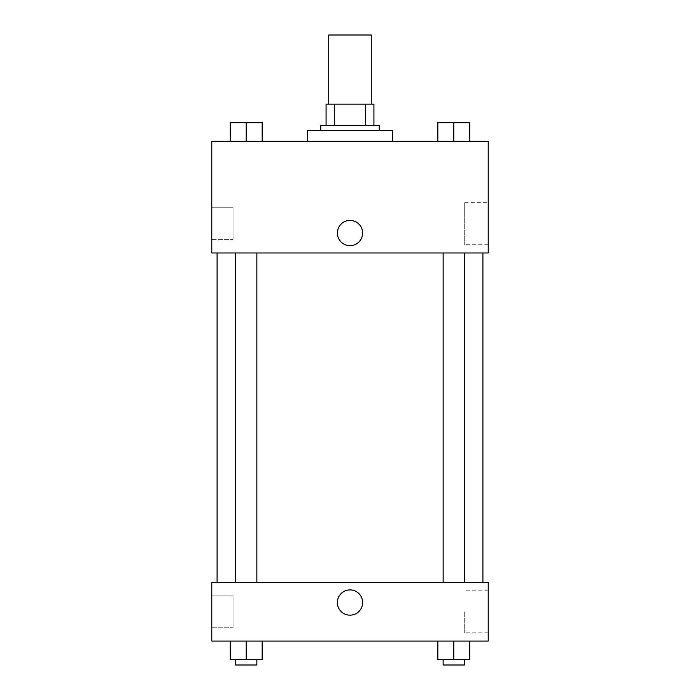 <?xml version="1.0" encoding="UTF-8"?>
<svg xmlns="http://www.w3.org/2000/svg" width="700" height="700" viewBox="0 0 700 700"><rect width="100%" height="100%" fill="white"/><g stroke="black" fill="none" stroke-linecap="round" stroke-linejoin="round"><path stroke-width="0.53" stroke-dasharray="3.5 2.62" d="M328.738 35L371.262 35M350 104.116L328.738 104.116L350 104.116M365.601 125.379L365.601 104.116L373.922 104.116L373.922 125.379L334.399 125.379L373.922 125.379M365.601 104.116L326.078 104.116M334.399 125.379L326.078 125.379L334.399 125.379L334.399 104.116M379.243 125.379L320.757 125.379M320.757 130.699L379.243 130.699L320.757 130.699M307.466 130.699L392.534 130.699M350 141.33L307.466 141.33L350 141.33M488.224 141.33L211.776 141.33L211.776 252.971L488.224 252.971L488.224 141.33M230.274 141.33L262.176 141.33L230.274 141.33L262.176 141.33L230.274 141.33L246.225 141.33L246.225 122.719L230.274 122.719L256.856 122.719L230.274 122.719L230.274 141.33L246.225 141.33L230.274 141.33L230.274 122.719L230.274 141.33L262.176 141.33L246.225 141.33L246.225 122.719L262.176 122.719L235.594 122.719L262.176 122.719L262.176 141.33L262.176 122.719M437.824 141.33L469.726 141.33L437.824 141.33L469.726 141.33L437.824 141.33L453.775 141.33L453.775 122.719L437.824 122.719L464.406 122.719L437.824 122.719L437.824 141.33L453.775 141.33L437.824 141.33L437.824 122.719L437.824 141.33L469.726 141.33L453.775 141.33L453.775 122.719L469.726 122.719L443.144 122.719L469.726 122.719L469.726 141.33L469.726 122.719M362.626 233.039A12.626 12.626 0 0 0 343.683 222.101A12.626 12.626 0 0 0 343.683 243.976A12.626 12.626 0 0 0 362.626 233.039A12.626 12.626 0 0 1 343.683 243.976A12.626 12.626 0 0 1 343.683 222.101A12.626 12.626 0 0 1 362.626 233.039M488.224 202.702L488.224 244.764L488.224 202.702L464.704 202.702L464.704 244.764L464.704 202.702M337.374 233.039A12.626 12.626 0 0 0 356.317 243.976A12.626 12.626 0 0 0 356.317 222.101A12.626 12.626 0 0 0 337.374 233.039M211.776 239.68L211.776 207.786L211.776 239.68L211.776 207.786L211.776 239.68L233.039 239.68L233.039 207.786L233.039 239.68L233.039 207.786L233.039 239.68L211.776 239.68M453.775 252.971L443.144 252.971L453.775 252.971M246.225 252.971L256.856 252.971L246.225 252.971M350 252.971L217.088 252.971L350 252.971M350 582.593L217.088 582.593L350 582.593M453.775 582.593L443.144 582.593L453.775 582.593M246.225 582.593L256.856 582.593L246.225 582.593M488.224 582.593L211.776 582.593L211.776 641.077L488.224 641.077L488.224 582.593M211.776 611.835L211.776 595.884L211.776 611.835M469.726 659.68L469.726 641.077L469.726 659.68L453.775 659.68L469.726 659.68L453.775 659.68L453.775 641.077L469.726 641.077L437.824 641.077L469.726 641.077L437.824 641.077L469.726 641.077L437.824 641.077L469.726 641.077L453.775 641.077L453.775 659.68L437.824 659.68L437.824 641.077L437.824 659.68L464.406 659.68L437.824 659.68L437.824 641.077M262.176 659.68L262.176 641.077L262.176 659.68L246.225 659.68L262.176 659.68L246.225 659.68L246.225 641.077L262.176 641.077L230.274 641.077L262.176 641.077L230.274 641.077L262.176 641.077L230.274 641.077L262.176 641.077L246.225 641.077L246.225 659.68L230.274 659.68L230.274 641.077L230.274 659.68L256.856 659.68L230.274 659.68L230.274 641.077M211.776 627.786L233.039 627.786L233.039 595.884L233.039 627.786L233.039 595.884L233.039 627.786L211.776 627.786M488.224 611.835L488.224 590.809L488.224 611.835M350 589.899A12.626 12.626 0 0 0 339.062 608.843A12.626 12.626 0 0 0 360.938 608.843A12.626 12.626 0 0 0 350 589.899A12.626 12.626 0 0 1 360.938 608.843A12.626 12.626 0 0 1 339.062 608.843A12.626 12.626 0 0 1 350 589.899M464.704 611.835L464.704 632.861L464.704 611.835M350 615.16A12.626 12.626 0 0 0 360.938 596.216A12.626 12.626 0 0 0 339.062 596.216A12.626 12.626 0 0 0 350 615.16M443.144 659.68L443.144 665L464.406 665L443.144 665L464.406 665L464.406 659.68L443.144 659.68L464.406 659.68M453.775 659.68L453.775 641.077M235.594 659.68L235.594 665L256.856 665L235.594 665L256.856 665L256.856 659.68L235.594 659.68L256.856 659.68M246.225 659.68L246.225 641.077M443.144 122.719L464.406 122.719M453.775 141.33L453.775 122.719M235.594 122.719L256.856 122.719M246.225 141.33L246.225 122.719M488.224 244.764L464.704 244.764M211.776 207.786L233.039 207.786L211.776 207.786M256.856 582.593L256.856 252.971M235.594 582.593L235.594 252.971M464.406 582.593L464.406 252.971M443.144 582.593L443.144 252.971M211.776 595.884L233.039 595.884L211.776 595.884M488.224 590.809L464.704 590.809M488.224 632.861L464.704 632.861"/><path stroke-width="1.05" d="M371.262 104.116L371.262 35L328.738 35L328.738 104.116M334.399 125.379L334.399 104.116L326.078 104.116L326.078 125.379L326.078 104.116M334.399 104.116L373.922 104.116L373.922 125.379M365.601 125.379L365.601 104.116M320.757 130.699L320.757 125.379L379.243 125.379L379.243 130.699M392.534 141.33L392.534 130.699L307.466 130.699L307.466 141.33M211.776 141.33L488.224 141.33L488.224 252.971L211.776 252.971L211.776 141.33M337.374 233.039A12.626 12.626 0 0 1 356.317 222.101A12.626 12.626 0 0 1 356.317 243.976A12.626 12.626 0 0 1 337.374 233.039M211.776 582.593L488.224 582.593L488.224 641.077L211.776 641.077L211.776 582.593M350 615.16A12.626 12.626 0 0 1 339.062 596.216A12.626 12.626 0 0 1 360.938 596.216A12.626 12.626 0 0 1 350 615.16M437.824 641.077L437.824 659.68L469.726 659.68L469.726 641.077L469.726 659.68M453.775 659.68L453.775 641.077M464.406 659.68L464.406 665L443.144 665L443.144 659.68M230.274 641.077L230.274 659.68L262.176 659.68L262.176 641.077L262.176 659.68M246.225 659.68L246.225 641.077M256.856 659.68L256.856 665L235.594 665L235.594 659.68M437.824 141.33L437.824 122.719L469.726 122.719L469.726 141.33L469.726 122.719M453.775 141.33L453.775 122.719M464.406 122.719L443.144 122.719M230.274 141.33L230.274 122.719L262.176 122.719L262.176 141.33L262.176 122.719M246.225 141.33L246.225 122.719M256.856 122.719L235.594 122.719M482.912 582.593L482.912 252.971M217.088 582.593L217.088 252.971M443.144 252.971L443.144 582.593M464.406 252.971L464.406 582.593M256.856 582.593L256.856 252.971M235.594 582.593L235.594 252.971"/></g></svg>
